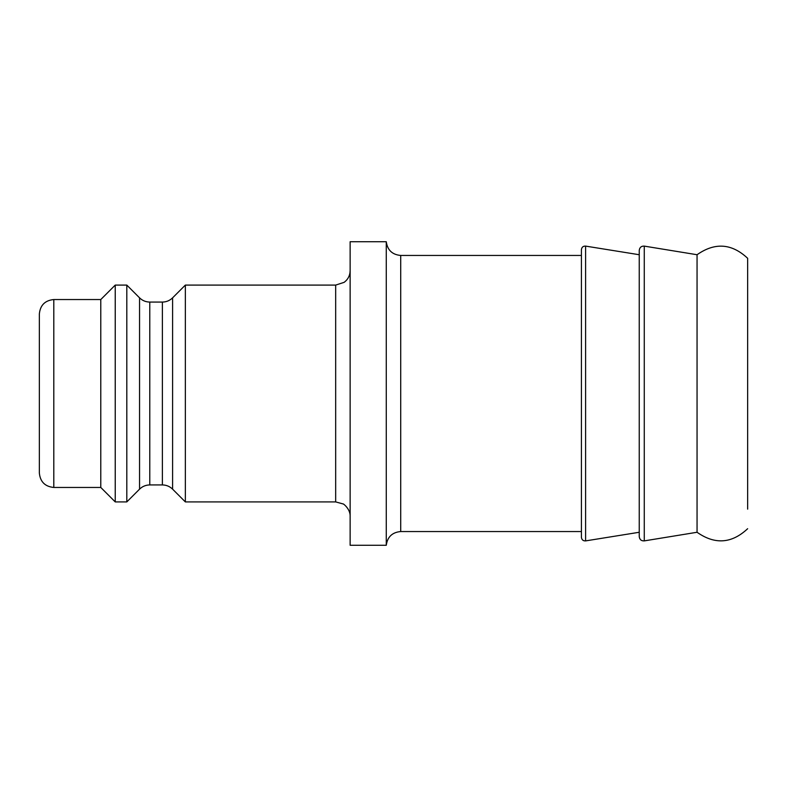 <?xml version="1.0" encoding="UTF-8"?>
<svg xmlns="http://www.w3.org/2000/svg" width="787" height="787" viewBox="0 0 787 787"><rect width="100%" height="100%" fill="white"/><g stroke="black" fill="none" stroke-linecap="round" stroke-linejoin="round"><path stroke-width="1.18" d="M386.269 545.283L386.269 241.717C387.45 250.118 392.26 254.693 400.711 255.45L400.711 531.55C392.26 532.307 387.45 536.882 386.269 545.283L350.136 545.283L350.136 241.717L386.269 241.717M335.675 501.909L185.348 501.909L185.348 285.091L335.675 285.091L335.675 501.909L343.034 503.926C342.925 503.227 350.5 509.022 350.136 516.37M126.805 501.909L126.805 285.091L115.236 285.091L115.236 501.909L126.805 501.909L139.555 489.16L139.555 297.84L126.805 285.091M39.35 313.993L39.35 473.007C40.206 481.782 45.026 486.602 53.801 487.458L53.801 299.542C45.026 300.398 40.206 305.218 39.35 313.993M53.801 487.458L100.785 487.458L100.785 299.542L53.801 299.542M747.65 509.14L747.65 258.293L747.65 509.14M747.65 528.707C731.753 543.61 714.881 544.801 697.056 532.268L697.056 254.732C714.881 242.199 731.753 243.39 747.65 258.293M639.241 536.606L639.241 250.394C639.634 247.403 641.316 245.977 644.268 246.115L644.268 540.885C641.316 541.023 639.634 539.597 639.241 536.606M581.416 537.324L581.416 249.676C581.75 247.187 583.147 245.997 585.607 246.105L585.607 540.895C583.147 541.003 581.75 539.813 581.416 537.324M162.378 484.93C166.342 484.989 169.746 486.396 172.599 489.16L172.599 297.84C169.746 300.604 166.342 302.011 162.378 302.07L162.378 484.93L149.776 484.93L149.776 302.07C145.811 302.011 142.398 300.604 139.555 297.84M581.416 255.45L400.711 255.45M581.416 531.55L400.711 531.55M335.675 285.091L344.175 282.326C348.031 279.375 350.018 275.48 350.136 270.63M162.378 302.07L149.776 302.07M172.599 489.16L185.348 501.909M172.599 297.84L185.348 285.091M149.776 484.93C145.811 484.989 142.398 486.396 139.555 489.16M697.056 254.732L644.268 246.115M697.056 532.268L644.268 540.885M639.241 254.732L585.607 246.105M639.241 532.268L585.607 540.895M100.785 487.458L115.236 501.909M100.785 299.542L115.236 285.091"/></g></svg>
